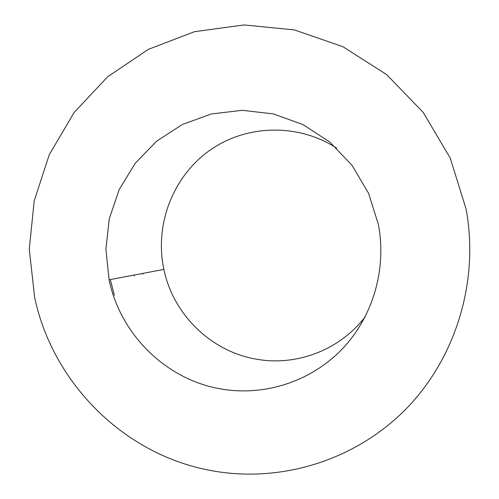 <?xml version="1.0" encoding="UTF-8"?>
<svg xmlns="http://www.w3.org/2000/svg" width="499" height="499" viewBox="0 0 499 499"><rect width="100%" height="100%" fill="white"/><g stroke="black" fill="none" stroke-linecap="round" stroke-linejoin="round"><path stroke-width="0.75" d="M211.245 470.607C123.771 454.764 52.775 382.951 34.662 297.523L29.273 249.213L34.2 200.835L49.32 154.571L74.083 112.574L107.528 76.883L148.284 49.382L194.529 31.668L244.086 24.95L294.441 29.928L342.894 46.688L386.688 74.625L423.214 112.418L450.241 158.058L466.06 208.95C479.676 282.334 455.076 360.216 403.978 411.045C352.612 461.737 278.76 483.175 211.245 470.607M221.743 389.089C166.348 380.101 120.34 334.548 109.094 279.789L105.894 249.194L109.306 218.631L119.205 189.545L135.179 163.316L156.549 141.248L182.341 124.488L211.37 113.959L242.215 110.316L273.321 113.891L303.055 124.619L329.795 142.053L352.057 165.35L368.561 193.288L378.354 224.363C387.018 269.472 372.628 317.607 341.522 349.743C310.259 381.772 264.426 396.281 221.743 389.089M365.231 316.734C340.137 349.674 297.267 366.135 257.715 359.386C211.688 352.275 173.209 314.75 163.89 269.41C154.441 225.461 172.298 177.494 208.838 151.022C245.327 124.575 297.641 122.729 336.688 148.172M114.371 295.252L110.31 279.559M134.212 275.972L134.019 275.068M142.82 274.313L142.633 273.433M163.89 269.41L109.094 279.789"/></g></svg>
